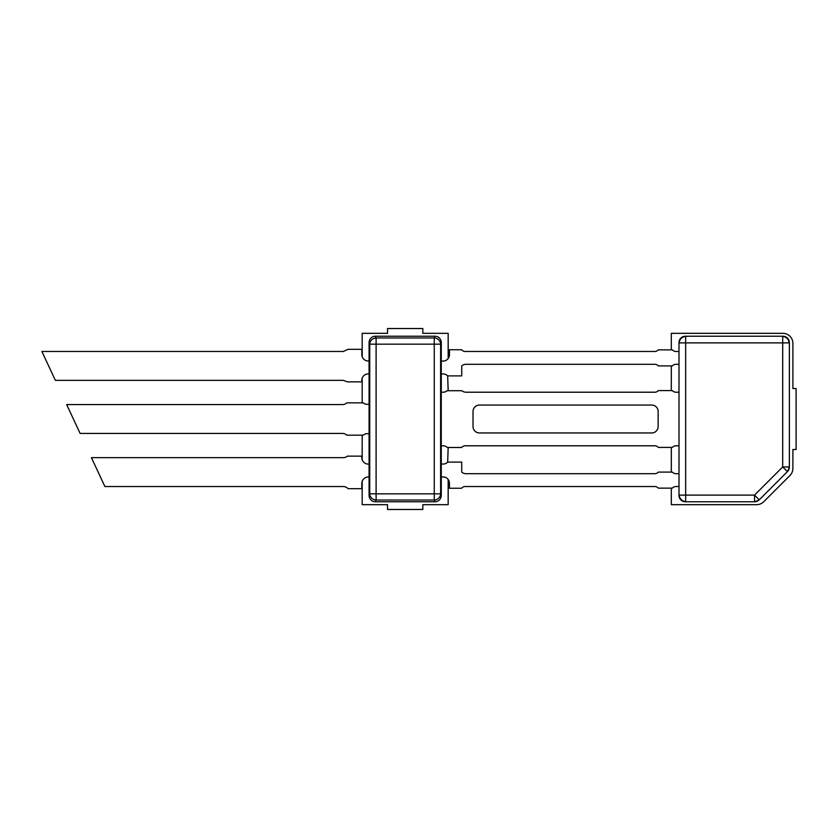 <?xml version="1.0" encoding="UTF-8"?>
<svg xmlns="http://www.w3.org/2000/svg" width="838" height="838" viewBox="0 0 838 838"><rect width="100%" height="100%" fill="white"/><g stroke="black" fill="none" stroke-linecap="round" stroke-linejoin="round"><path stroke-width="1.26" d="M376.105 493.844L369.736 493.844A6.421 6.159 23.5 0 0 376.105 500.035L376.105 337.965A6.421 6.159 156.5 0 0 369.736 344.156L440.62 344.156A6.421 6.159 -156.5 0 0 434.252 337.965L434.252 500.035A6.421 6.159 -23.5 0 0 440.62 493.844L376.105 493.844M369.087 495.331A6.683 6.421 113.5 0 0 375.351 501.773L435.006 501.773A6.683 6.421 66.5 0 0 441.27 495.331L441.27 342.669A6.683 6.421 -66.5 0 0 435.006 336.227L375.351 336.227A6.683 6.421 -113.5 0 0 369.087 342.669L369.087 495.331L369.736 493.844L369.736 344.156L369.087 342.669M782.702 342.889L789.071 342.889A6.421 6.327 -135 0 0 782.702 336.52L782.702 466.934L787.207 471.438A6.421 6.358 -67.5 0 0 789.071 466.934L782.702 466.934L754.525 495.111L754.525 501.48A6.421 6.358 -22.5 0 0 759.029 499.616L754.525 495.111L679.293 495.111A6.421 6.327 45 0 0 685.662 501.48L685.662 336.52A6.421 6.327 135 0 0 679.293 342.889L782.702 342.889M789.365 342.595A6.515 6.421 -45 0 0 782.996 336.227L685.369 336.227A6.515 6.421 -135 0 0 679 342.595L679 495.405A6.515 6.421 135 0 0 685.369 501.773L754.64 501.773A6.474 6.421 67.5 0 0 759.144 499.909L787.5 471.553A6.474 6.421 22.5 0 0 789.365 467.049L789.365 342.595L789.365 467.049M369.087 361L368.228 361A6.411 6.411 0 0 1 361.817 354.589L361.817 349.32L348.063 349.32L343.245 351.468L41.9 351.468L55.36 380.337L343.287 380.337L347.456 381.866L361.817 381.866L361.817 380.326A6.432 6.432 0 0 1 368.249 373.905L368.27 373.895A6.453 6.453 0 0 0 362.184 378.189L362.184 402.827L363.189 402.827A6.421 6.421 0 0 0 367.316 404.335L369.087 404.335L369.087 433.665L367.316 433.665A6.421 6.421 0 0 0 363.189 435.173L362.184 435.173L362.184 459.8A6.453 6.453 0 0 0 368.27 464.095A6.453 6.453 0 0 1 361.817 457.653L361.817 456.134L347.445 456.134A6.453 6.453 0 0 1 343.287 457.653L91.426 457.663L104.886 486.532L343.391 486.532A6.453 6.453 0 0 1 348.053 488.68L361.817 488.68L361.817 483.453A6.453 6.453 0 0 1 368.27 477L369.087 477L368.27 477A6.453 6.453 0 0 0 362.184 481.284L362.184 504.665L387.533 504.665L387.533 509.473L422.823 509.473L422.823 504.665L448.173 504.665L448.173 479.472A6.421 6.421 0 0 0 443.04 476.906L441.27 476.906L441.27 464.074L443.04 464.074A6.421 6.421 0 0 0 447.67 462.105L461.728 462.105L461.728 472.098A6.421 6.421 0 0 0 465.97 473.7L654.708 473.7A4.808 4.808 0 0 0 658.301 472.098L672.359 472.098A4.808 4.808 0 0 0 675.941 473.7A4.808 4.808 0 0 1 672.359 472.098L671.301 472.098L671.301 447.398L672.359 447.398A4.808 4.808 0 0 1 675.941 445.785L679 445.785L679 392.215L675.941 392.215L679 392.215L679 445.785L675.941 445.785A4.808 4.808 0 0 0 672.359 447.398L658.301 447.398A4.808 4.808 0 0 0 654.708 445.785L465.31 445.785A5.018 5.018 0 0 0 461.623 447.502L447.398 447.502A6.421 6.421 0 0 0 443.04 445.785L441.27 445.785L441.27 392.215L443.04 392.215A6.421 6.421 0 0 0 447.146 390.718L461.853 390.718A6.694 6.694 0 0 0 465.97 392.215L654.708 392.215A4.808 4.808 0 0 0 658.301 390.602L672.359 390.602A4.808 4.808 0 0 0 675.941 392.215A4.808 4.808 0 0 1 672.359 390.602L671.301 390.602L671.301 365.902L672.359 365.902A4.808 4.808 0 0 1 675.941 364.3L679 364.3L679 351.468L675.941 351.468A4.808 4.808 0 0 1 672.359 349.865A4.808 4.808 0 0 0 675.941 351.468L679 351.468L679 364.3L675.941 364.3A4.808 4.808 0 0 0 672.359 365.902L658.301 365.902A4.808 4.808 0 0 0 654.708 364.3L465.97 364.3A6.421 6.421 0 0 0 461.728 365.902L461.728 375.895L447.67 375.895A6.421 6.421 0 0 0 443.04 373.926L441.27 373.926L441.27 361.094L443.04 361.094A6.421 6.421 0 0 0 449.451 354.673L449.451 349.75L461.623 349.75A4.808 4.808 0 0 0 465.31 351.468L654.708 351.468A4.808 4.808 0 0 0 658.301 349.865L672.359 349.865L671.301 349.865L671.301 333.335L782.881 333.335A10.014 10.014 0 0 1 792.895 343.35L792.895 388.518L796.1 388.518L796.1 449.482L792.895 449.482L792.895 468.432A10.014 10.014 0 0 1 789.962 475.513L763.743 501.732A10.014 10.014 0 0 1 756.662 504.665L671.301 504.665L671.301 488.135L672.359 488.135A4.808 4.808 0 0 1 675.941 486.532A4.808 4.808 0 0 0 672.359 488.135L658.301 488.135A4.808 4.808 0 0 0 654.708 486.532L465.31 486.532A4.808 4.808 0 0 0 461.623 488.25L449.451 488.25L449.451 483.327A6.421 6.421 0 0 0 443.04 476.906L441.27 476.906L441.27 464.074L443.04 464.074A6.421 6.421 0 0 0 447.67 462.105L448.173 447.502L447.398 447.502A6.421 6.421 0 0 0 443.04 445.785L441.27 445.785L441.27 392.215L443.04 392.215A6.421 6.421 0 0 0 447.146 390.718L448.173 390.718L447.67 375.895A6.421 6.421 0 0 0 443.04 373.926L441.27 373.926L441.27 361.094L443.04 361.094A6.421 6.421 0 0 0 448.173 358.528L448.173 333.335L422.823 333.335L422.823 328.527L387.533 328.527L387.533 333.335L362.184 333.335L362.184 356.684A6.453 6.453 0 0 0 368.27 360.989L369.087 360.989M675.941 473.7L679 473.7L679 486.532L675.941 486.532L679 486.532L679 473.7L675.941 473.7M368.27 464.095L369.087 464.095L368.27 464.105M651.734 405.047A6.421 6.421 0 0 1 658.144 411.458L658.144 426.542A6.421 6.421 0 0 1 651.734 432.953L479.451 432.953A6.421 6.421 0 0 1 473.03 426.542L473.03 411.458A6.421 6.421 0 0 1 479.451 405.047L651.734 405.047M346.848 402.837A6.421 6.421 0 0 1 343.245 404.513A10.014 10.014 0 0 1 342.25 404.565L66.652 404.565L80.123 433.435L342.25 433.435A10.014 10.014 0 0 1 343.234 433.487A6.421 6.421 0 0 1 346.869 435.184L363.189 435.184A6.421 6.421 0 0 1 367.316 433.675L369.087 433.675L369.087 404.345L367.316 404.345A6.421 6.421 0 0 1 363.189 402.837L346.848 402.837M375.351 501.773L376.105 500.035L434.252 500.035L435.006 501.773M441.27 495.331L440.62 493.844L440.62 344.156L441.27 342.669M435.006 336.227L434.252 337.965L376.105 337.965L375.351 336.227M782.996 336.227L685.369 336.227M679 342.595L679 495.405M759.144 499.909L787.5 471.553M685.369 501.773L754.64 501.773"/></g></svg>
